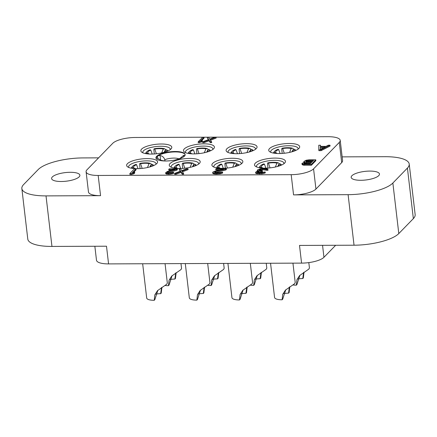 <?xml version="1.0" encoding="UTF-8"?>
<svg xmlns="http://www.w3.org/2000/svg" width="437" height="437" viewBox="0 0 437 437"><rect width="100%" height="100%" fill="white"/><g stroke="black" fill="none" stroke-linecap="round" stroke-linejoin="round"><path stroke-width="0.66" d="M255.585 172.402L255.689 173.243L256.426 173.631L261.829 173.806L261.73 172.965L265.199 171.976L259.31 172.582L257.087 172.009L258.966 171.217L261.954 171.009L262.337 170.621L258.988 170.343L259.19 169.561L260.408 169.163L264.238 168.955L267.859 169.523L267.591 168.939L266.018 168.556L260.233 168.775L257.409 169.955L257.584 170.638L258.791 170.829L256.541 171.424L255.585 172.402L257.251 172.981L261.73 172.965M259.775 173.91L259.676 173.068M100.559 195.667L46.016 195.891L51.954 246.43L106.497 246.211L108.573 263.899L301.574 263.118L299.498 245.43L354.041 245.206L348.103 194.667L293.56 194.886L291.184 174.674A17.802 5.402 -6.7 0 0 313.564 168.851L339.314 142.391A17.802 5.402 -6.7 0 0 340.21 140.381A17.802 5.402 -6.7 0 0 328.127 136.705L135.126 137.486A17.802 5.402 -6.7 0 0 112.746 143.309L87.001 169.769A17.802 5.402 -6.7 0 0 86.1 171.779A17.802 5.402 -6.7 0 0 98.183 175.456L100.559 195.667A17.802 5.402 173.3 0 1 88.476 191.99L86.1 171.779M291.184 174.674L98.183 175.456M269.525 148.575A15.579 4.725 -6.7 0 0 269.716 151.732A15.579 4.725 -6.7 0 0 284.498 153.24A15.579 4.725 -6.7 0 0 298.892 148.454A15.579 4.725 -6.7 0 0 299.05 148.285A15.579 4.725 -6.7 0 0 288.857 143.483A15.579 4.725 -6.7 0 0 269.525 148.575M255.306 163.187A15.579 4.725 -6.7 0 0 255.503 166.344A15.579 4.725 -6.7 0 0 270.285 167.852A15.579 4.725 -6.7 0 0 284.673 163.067A15.579 4.725 -6.7 0 0 284.831 162.897A15.579 4.725 -6.7 0 0 274.644 158.096A15.579 4.725 -6.7 0 0 255.306 163.187M226.896 148.744A15.579 4.725 -6.7 0 0 227.093 151.907A15.579 4.725 -6.7 0 0 241.874 153.409A15.579 4.725 -6.7 0 0 256.262 148.629A15.579 4.725 -6.7 0 0 256.421 148.46A15.579 4.725 -6.7 0 0 246.233 143.653A15.579 4.725 -6.7 0 0 226.896 148.744M212.677 163.356A15.579 4.725 -6.7 0 0 212.874 166.513A15.579 4.725 -6.7 0 0 227.655 168.021A15.579 4.725 -6.7 0 0 242.049 163.241A15.579 4.725 -6.7 0 0 242.202 163.072A15.579 4.725 -6.7 0 0 232.014 158.265A15.579 4.725 -6.7 0 0 212.677 163.356M184.267 148.919A15.579 4.725 -6.7 0 0 184.463 152.076A15.579 4.725 -6.7 0 0 199.245 153.584A15.579 4.725 -6.7 0 0 213.638 148.798A15.579 4.725 -6.7 0 0 213.791 148.629A15.579 4.725 -6.7 0 0 203.604 143.828A15.579 4.725 -6.7 0 0 184.267 148.919M170.048 163.531A15.579 4.725 -6.7 0 0 170.244 166.688A15.579 4.725 -6.7 0 0 185.026 168.196A15.579 4.725 -6.7 0 0 199.419 163.411A15.579 4.725 -6.7 0 0 199.572 163.241A15.579 4.725 -6.7 0 0 189.385 158.44A15.579 4.725 -6.7 0 0 170.048 163.531M141.637 149.093A15.579 4.725 -6.7 0 0 141.834 152.251A15.579 4.725 -6.7 0 0 156.615 153.758A15.579 4.725 -6.7 0 0 171.009 148.973A15.579 4.725 -6.7 0 0 171.162 148.804A15.579 4.725 -6.7 0 0 160.974 144.002A15.579 4.725 -6.7 0 0 141.637 149.093M127.418 163.7A15.579 4.725 -6.7 0 0 127.615 166.863A15.579 4.725 -6.7 0 0 142.396 168.365A15.579 4.725 -6.7 0 0 156.79 163.585A15.579 4.725 -6.7 0 0 156.949 163.416A15.579 4.725 -6.7 0 0 146.756 158.609A15.579 4.725 -6.7 0 0 127.418 163.7M156.681 156.309A14.689 4.457 -6.7 0 0 155.943 157.965A14.689 4.457 -6.7 0 0 168.447 160.909A14.689 4.457 -6.7 0 0 184.376 156.195A14.689 4.457 -6.7 0 0 185.113 154.54A14.689 4.457 -6.7 0 0 172.61 151.59A14.689 4.457 -6.7 0 0 156.681 156.309M318.792 149.825L318.89 150.667L321.129 150.656L330.082 146.034L329.984 145.193L328.302 145.199L326.04 146.379L320.447 146.4L320.474 145.231L318.792 145.237L318.792 149.825L321.031 149.815L329.984 145.193M320.567 146.4L320.474 145.231M261.829 173.806L264.636 173.21L265.297 172.817L265.199 171.976M257.868 172.446L262.053 171.856L262.435 171.462L262.337 170.621M259.267 170.425L262.659 169.802L267.957 170.364L267.865 169.234M210.465 140.255L216.162 138.048L216.058 137.202L214.72 137.207L209.776 139.081L208.454 137.234L207.111 137.24L208.269 139.709M207.111 137.24L208.629 139.572L202.631 141.839L202.73 142.686L204.074 142.68L209.017 140.807L210.339 142.653L211.683 142.648L211.584 141.807L209.968 139.567L216.058 137.202M174.587 173.413L174.685 174.254L176.029 174.248L180.973 172.375L182.295 174.226L183.638 174.221L183.54 173.374L181.923 171.14L188.014 168.775L186.675 168.78L181.732 170.654L180.41 168.808L179.066 168.813L180.585 171.146L174.587 173.413L175.931 173.407L180.874 171.533L182.196 173.38L183.54 173.374M182.42 171.828L188.118 169.616L188.014 168.775M179.066 168.813L180.224 171.282M212.677 172.577L212.781 173.418L213.518 173.806L216.025 174.09L220.51 173.779L222.668 172.986L222.57 172.145L216.686 172.757L214.458 172.178L215.588 171.588L225.803 169.108L226.279 168.622L216.211 168.66L215.736 169.152L223.564 169.119L214.48 171.299L212.972 171.987L212.677 172.577L214.343 173.156L217.047 173.243L220.412 172.937L222.57 172.145M215.239 172.62L225.902 169.949L226.377 169.463L226.279 168.622M215.736 169.152L215.834 169.993L219.997 169.977M129.833 173.593L129.931 174.434L131.608 174.429L133.957 173.735L134.716 172.954L134.618 172.112L132.274 172.806L135.989 168.982L134.312 168.993L129.833 173.593L131.51 173.587L133.859 172.894L134.618 172.112M133.564 172.424L136.087 169.829L135.989 168.982M301.978 163.667L302.076 164.509L303.371 165.186L311.384 165.252L315.864 160.647L315.765 159.805L309.052 159.833L306.151 160.237L303.89 161.417L304.808 162.193L301.983 163.372L303.273 164.345L311.286 164.41L315.765 159.805M198.158 141.861L198.256 142.702L201.61 142.009L202.369 141.222L202.271 140.381L200.261 141.069L203.975 137.251L202.637 137.256L198.158 141.861L201.506 141.162L202.271 140.381M201.643 140.599L204.074 138.092L203.975 137.251M176.898 170.151L177.373 169.66L177.275 168.819L169.217 168.851L168.742 169.338L175.008 169.316L167.316 171.49L165.634 172.768L168.098 173.44L173.014 172.735L173.62 172.342L172.5 172.347L170.905 172.844L167.775 172.855L176.898 170.151L176.799 169.31L177.275 168.819M168.742 169.338L168.84 170.184L171.987 170.168M165.634 172.768L165.732 173.609L166.246 173.997L169.092 174.276L173.118 173.576L173.718 173.189L173.62 172.342M340.21 140.381L342.586 160.597A17.802 5.402 173.3 0 1 341.69 162.608L315.94 189.068A17.802 5.402 173.3 0 1 293.56 194.886M46.016 195.891A35.605 10.805 -6.7 0 1 21.85 188.538A35.605 10.805 -6.7 0 1 23.647 184.518L38.199 169.561A35.605 10.805 -6.7 0 1 82.959 157.921L98.587 157.861M342.149 156.872L385.046 156.697A35.605 10.805 -6.7 0 1 409.212 164.05L415.15 214.589A35.605 10.805 173.3 0 1 413.353 218.609L398.801 233.566A35.605 10.805 173.3 0 1 354.041 245.206M52.32 176.958A14.241 4.321 173.3 0 1 67.768 172.38A14.241 4.321 173.3 0 1 79.889 175.237A14.241 4.321 173.3 0 1 79.173 176.848A14.241 4.321 173.3 0 1 63.726 181.421A14.241 4.321 173.3 0 1 51.604 178.564A14.241 4.321 173.3 0 1 52.32 176.958M51.954 246.43A35.605 10.805 173.3 0 1 27.788 239.077L21.85 188.538M108.573 263.899A17.802 5.402 173.3 0 1 96.49 260.223L94.851 246.255M335.649 245.283L323.954 257.295A17.802 5.402 173.3 0 1 301.574 263.118M348.103 194.667A35.605 10.805 -6.7 0 0 392.863 183.027L407.415 168.07A35.605 10.805 -6.7 0 0 409.212 164.05M378.742 175.636A14.241 4.321 -6.7 0 0 379.463 174.024A14.241 4.321 -6.7 0 0 367.337 171.167A14.241 4.321 -6.7 0 0 351.889 175.745A14.241 4.321 -6.7 0 0 351.173 177.351A14.241 4.321 -6.7 0 0 363.3 180.208A14.241 4.321 -6.7 0 0 378.742 175.636M298.045 149.17A13.798 4.184 173.3 0 0 298.105 148.591A13.798 4.184 173.3 0 0 286.361 145.821A13.798 4.184 173.3 0 0 271.399 150.252A13.798 4.184 -6.7 0 0 270.705 151.808A13.798 4.184 -6.7 0 0 270.896 152.36M283.826 163.782A13.798 4.184 173.3 0 0 283.892 163.203A13.798 4.184 173.3 0 0 272.142 160.434A13.798 4.184 173.3 0 0 257.18 164.864A13.798 4.184 -6.7 0 0 256.486 166.421A13.798 4.184 -6.7 0 0 256.683 166.972M255.416 149.345A13.798 4.184 173.3 0 0 255.481 148.76A13.798 4.184 173.3 0 0 243.731 145.991A13.798 4.184 173.3 0 0 228.77 150.426A13.798 4.184 -6.7 0 0 228.076 151.983A13.798 4.184 -6.7 0 0 228.272 152.535M241.202 163.957A13.798 4.184 173.3 0 0 241.262 163.372A13.798 4.184 173.3 0 0 229.518 160.603A13.798 4.184 173.3 0 0 214.551 165.033A13.798 4.184 -6.7 0 0 213.857 166.59A13.798 4.184 -6.7 0 0 214.054 167.147M212.792 149.514A13.798 4.184 173.3 0 0 212.852 148.935A13.798 4.184 173.3 0 0 201.107 146.166A13.798 4.184 173.3 0 0 186.14 150.596A13.798 4.184 -6.7 0 0 185.446 152.152A13.798 4.184 -6.7 0 0 185.643 152.704M198.573 164.126A13.798 4.184 173.3 0 0 198.633 163.547A13.798 4.184 173.3 0 0 186.889 160.778A13.798 4.184 173.3 0 0 171.927 165.208A13.798 4.184 -6.7 0 0 171.228 166.765A13.798 4.184 -6.7 0 0 171.424 167.316M170.162 149.689A13.798 4.184 173.3 0 0 170.222 149.104A13.798 4.184 173.3 0 0 158.478 146.34A13.798 4.184 173.3 0 0 143.516 150.77A13.798 4.184 -6.7 0 0 142.817 152.327A13.798 4.184 -6.7 0 0 143.014 152.879M155.943 164.301A13.798 4.184 173.3 0 0 156.004 163.717A13.798 4.184 173.3 0 0 144.259 160.953A13.798 4.184 173.3 0 0 129.297 165.383A13.798 4.184 -6.7 0 0 128.604 166.939A13.798 4.184 -6.7 0 0 128.795 167.491M180.126 158.303L183.622 155.381L185.053 155.703M157.32 156.211A14.689 4.457 173.3 0 0 156.73 156.73A14.689 4.457 -6.7 0 0 156.309 157.249L157.32 156.211A14.689 4.457 173.3 0 1 157.883 155.812L160.128 155.479C162.608 156.135 164.148 157.56 164.749 159.745A8.898 2.698 173.3 0 1 178.88 158.855M181.83 157.888L179.836 158.44C177.247 159.576 174.297 160.324 170.976 160.685L167.518 160.936C165.448 161.095 162.012 160.69 160.974 160.221L160.98 160.221M157.883 155.812A14.689 4.457 173.3 0 1 173.713 151.961A14.689 4.457 173.3 0 1 185.124 154.753M156.309 157.249A14.689 4.457 -6.7 0 0 156.102 157.642A14.689 4.457 -6.7 0 0 155.982 158.172M161.319 160.352L156.102 157.642M165.028 160.909L164.749 159.745M321.129 150.656L321.031 149.815M320.294 149.427L320.348 146.794L325.379 146.772L320.294 149.427M320.408 149.367L320.348 146.794M320.447 147.635L323.751 147.624M267.957 170.364L267.859 169.523M266.559 170.37L266.461 169.529M266.472 170.179L266.373 169.338M266.1 169.982L266.002 169.141M265.641 169.889L265.538 169.048M264.336 169.796L264.238 168.955M262.659 169.802L262.561 168.961M261.162 169.906L261.064 169.064M260.507 170.004L260.408 169.163M259.758 170.206L259.66 169.365M259.288 170.403L259.19 169.561M262.053 171.856L261.954 171.009M260.938 171.856L260.834 171.014M259.065 172.058L258.966 171.217M258.316 172.26L258.218 171.419M257.333 172.265L257.278 171.812M264.636 173.21L264.538 172.364M263.14 173.604L263.036 172.762M257.398 171.124L257.306 170.348M257.633 171.075L257.584 170.638M256.426 173.631L256.322 172.79M257.355 173.822L257.251 172.981M259.217 173.915L259.114 173.068M210.339 142.653L210.241 141.812L211.584 141.807M209.017 140.807L208.919 139.966L210.241 141.812M204.074 142.68L203.975 141.834L208.919 139.966M202.631 141.839L203.975 141.834M182.295 174.226L182.196 173.38M180.973 172.375L180.874 171.533M176.029 174.248L175.931 173.407M222.007 173.38L221.909 172.539M220.51 173.779L220.412 172.937M219.199 173.975L219.101 173.134M217.145 174.084L217.047 173.243M216.025 174.09L215.927 173.243M214.447 173.997L214.343 173.156M213.518 173.806L213.42 172.965M225.902 169.949L225.803 169.108M215.687 172.429L215.588 171.588M214.704 172.44L214.649 171.981M133.957 173.735L133.859 172.894M131.608 174.429L131.51 173.587M311.384 165.252L311.286 164.41M304.671 165.279L304.573 164.438M303.371 165.186L303.273 164.345M302.535 164.896L302.437 164.055M303.961 162.351L303.884 161.706M310.183 163.826L304.868 163.848L303.759 163.269L306.2 162.477L311.515 162.455L310.183 163.826M305.665 161.308L307.266 160.521L313.515 160.401L312.084 161.87L306.774 161.892L305.665 161.308L305.703 161.624M304.31 163.777L306.299 163.318L310.691 163.301M306.299 163.318L306.2 162.477M305.365 163.422L305.266 162.58M304.616 163.618L304.518 162.777M304.026 163.7L303.95 163.072M303.797 163.585L303.759 163.269M306.042 161.799L305.949 161.018M306.14 161.81L308.298 161.264L312.69 161.248M306.616 161.564L306.517 160.723M307.364 161.368L307.266 160.521M308.298 161.264L308.2 160.423M201.61 142.009L201.506 141.162M199.6 142.697L199.501 141.856M168.25 172.62L168.152 171.779L176.799 169.31M167.382 172.697L167.322 172.173L168.152 171.779M167.775 172.855L167.295 172.664L167.322 172.173M173.118 173.576L173.014 172.735M171.839 173.975L171.741 173.134M170.752 174.172L170.654 173.331M169.092 174.276L168.993 173.434M168.196 174.281L168.098 173.44M166.95 174.188L166.852 173.347M166.246 173.997L166.147 173.156M279.707 165.792A10.237 3.108 -6.7 0 0 280.155 163.815L281.095 164.438A11.165 3.387 173.3 0 1 281.461 165.099M280.155 163.815L278.932 164.132A8.898 2.698 173.3 0 1 278.85 165.388A8.898 2.698 173.3 0 1 277.255 166.552M278.932 164.132L277.905 166.191M261.632 167.109A8.898 2.698 173.3 0 1 264.478 164.192L263.866 163.88A10.237 3.108 -6.7 0 0 260.572 165.721A10.237 3.108 -6.7 0 0 260.414 167.431L261.632 167.109L262.697 168.098M260.414 167.431L260.124 167.841M265.898 168.147L264.478 164.192M259.288 167.704A11.165 3.387 173.3 0 1 259.791 166.573L260.572 165.721M270.055 167.874L268.433 163.159L267.821 162.848L267.499 163.476L267.952 168.059M268.433 163.159A8.898 2.698 173.3 0 1 276.954 163.127L278.178 162.81A10.237 3.108 -6.7 0 0 267.821 162.848M279.216 164.055L279.117 163.433L278.178 162.81M275.343 167.016L276.954 163.127M285.732 289.818L282.684 299.203L282.122 299.777L282.723 294.33L285.421 290.13L294.647 283.684L295.221 282.559L292.943 263.15M289.813 286.809L289.119 292.588L288.557 293.161L289.37 287.076M288.557 293.161A9.346 2.835 -6.7 0 0 283.323 293.664M282.122 299.777A11.127 3.376 173.3 0 1 274.573 297.482L270.547 263.243M293.926 151.18A10.237 3.108 -6.7 0 0 294.369 149.203L295.314 149.825A11.165 3.387 173.3 0 1 295.68 150.486M294.369 149.203L293.151 149.52A8.898 2.698 173.3 0 1 293.069 150.776A8.898 2.698 173.3 0 1 291.468 151.939M293.151 149.52L292.124 151.579M275.851 152.502A8.898 2.698 173.3 0 1 278.691 149.58L278.085 149.268A10.237 3.108 -6.7 0 0 274.791 151.109A10.237 3.108 -6.7 0 0 274.633 152.819L275.851 152.502L276.916 153.485M274.633 152.819L274.338 153.229M280.117 153.534L278.691 149.58M273.507 153.092A11.165 3.387 173.3 0 1 274.01 151.961L274.791 151.109M284.269 153.261L282.652 148.547L282.04 148.241L281.718 148.864L282.171 153.447M282.652 148.547A8.898 2.698 173.3 0 1 291.173 148.514L292.391 148.198A10.237 3.108 -6.7 0 0 282.04 148.241M293.435 149.443L293.336 148.82L292.391 148.198M289.562 152.409L291.173 148.514M299.951 275.206L296.898 284.591L296.341 285.164L296.942 279.718L299.64 275.518L308.866 269.072L309.44 267.947L308.812 262.604M304.032 272.196L303.338 277.976L302.775 278.549L303.589 272.464M302.775 278.549A9.346 2.835 -6.7 0 0 297.542 279.052M296.341 285.164A11.127 3.376 173.3 0 1 292.954 284.962M251.297 151.355A10.237 3.108 -6.7 0 0 251.745 149.372L252.684 149.995A11.165 3.387 173.3 0 1 253.05 150.661M251.745 149.372L250.521 149.694A8.898 2.698 173.3 0 1 250.439 150.945A8.898 2.698 173.3 0 1 248.844 152.114M250.521 149.694L249.494 151.748M233.221 152.671A8.898 2.698 173.3 0 1 236.067 149.749L235.456 149.443A10.237 3.108 -6.7 0 0 232.162 151.284A10.237 3.108 -6.7 0 0 232.003 152.988L233.221 152.671L234.287 153.66M232.003 152.988L231.714 153.403M237.488 153.709L236.067 149.749M230.878 153.261A11.165 3.387 173.3 0 1 231.381 152.136L232.162 151.284M241.645 153.436L240.022 148.722L239.41 148.411L239.088 149.039L239.542 153.616M240.022 148.722A8.898 2.698 173.3 0 1 248.544 148.689L249.767 148.367A10.237 3.108 -6.7 0 0 239.41 148.411M250.805 149.618L250.707 148.99L249.767 148.367M246.932 152.579L248.544 148.689M257.322 275.376L254.274 284.766L253.711 285.339L254.312 279.893L257.011 275.687L266.237 269.241L266.81 268.116L266.242 263.26M261.402 272.366L260.709 278.151L260.146 278.724L260.96 272.633M260.146 278.724A9.346 2.835 -6.7 0 0 254.913 279.221M253.711 285.339A11.127 3.376 173.3 0 1 250.325 285.137M208.673 151.524A10.237 3.108 -6.7 0 0 209.115 149.547L210.055 150.17A11.165 3.387 173.3 0 1 210.421 150.831M209.115 149.547L207.892 149.864A8.898 2.698 173.3 0 1 207.81 151.12A8.898 2.698 173.3 0 1 206.215 152.284M207.892 149.864L206.865 151.923M190.592 152.846A8.898 2.698 173.3 0 1 193.438 149.924L192.826 149.612A10.237 3.108 -6.7 0 0 189.532 151.459A10.237 3.108 -6.7 0 0 189.374 153.163L190.592 152.846L191.657 153.829M189.374 153.163L189.084 153.573M194.858 153.884L193.438 149.924M188.249 153.436A11.165 3.387 173.3 0 1 188.757 152.305L189.532 151.459M199.015 153.611L197.393 148.891L196.781 148.585L196.459 149.214L196.912 153.791M197.393 148.891A8.898 2.698 173.3 0 1 205.92 148.859L207.138 148.542A10.237 3.108 -6.7 0 0 196.781 148.585M208.181 149.793L208.078 149.164L207.138 148.542M204.303 152.753L205.92 148.859M214.693 275.55L211.645 284.935L211.082 285.514L211.688 280.062L214.381 275.862L223.607 269.416L224.186 268.291L223.613 263.435M218.773 272.541L218.079 278.32L217.522 278.893L218.336 272.808M217.522 278.893A9.346 2.835 -6.7 0 0 212.284 279.396M211.082 285.514A11.127 3.376 173.3 0 1 207.695 285.306M166.044 151.699A10.237 3.108 -6.7 0 0 166.486 149.722L167.431 150.344A11.165 3.387 173.3 0 1 167.792 151.005M166.486 149.722L165.268 150.038A8.898 2.698 173.3 0 1 165.186 151.289A8.898 2.698 173.3 0 1 163.585 152.458M165.268 150.038L164.236 152.098M147.968 153.016A8.898 2.698 173.3 0 1 150.809 150.093L150.197 149.787A10.237 3.108 -6.7 0 0 146.908 151.628A10.237 3.108 -6.7 0 0 146.745 153.332L147.968 153.016L149.033 154.004M146.745 153.332L146.455 153.748M152.229 154.053L150.809 150.093M145.625 153.611A11.165 3.387 173.3 0 1 146.127 152.48L146.908 151.628M156.386 153.78L154.764 149.066L154.157 148.755L153.835 149.383L154.283 153.966M154.764 149.066A8.898 2.698 173.3 0 1 163.291 149.033L164.509 148.717A10.237 3.108 -6.7 0 0 154.157 148.755M165.552 149.962L165.454 149.339L164.509 148.717M161.674 152.923L163.291 149.033M172.069 275.72L169.015 285.11L168.458 285.683L169.059 280.237L171.752 276.031L180.978 269.585L181.557 268.465L180.984 263.604M176.149 272.71L175.45 278.495L174.893 279.068L175.707 272.983M174.893 279.068A9.346 2.835 -6.7 0 0 169.654 279.571M168.458 285.683A11.127 3.376 173.3 0 1 165.071 285.481M151.825 166.311A10.237 3.108 -6.7 0 0 152.267 164.334L153.212 164.951A11.165 3.387 173.3 0 1 153.578 165.618M152.267 164.334L151.049 164.651A8.898 2.698 173.3 0 1 150.967 165.902A8.898 2.698 173.3 0 1 149.367 167.071M151.049 164.651L150.022 166.705M133.749 167.628A8.898 2.698 173.3 0 1 136.59 164.705L135.983 164.399A10.237 3.108 -6.7 0 0 132.69 166.24A10.237 3.108 -6.7 0 0 132.531 167.945L133.749 167.628L134.815 168.616M132.531 167.945L132.236 168.36M138.016 168.666L136.59 164.705M131.406 168.218A11.165 3.387 173.3 0 1 131.908 167.092L132.69 166.24M142.167 168.392L140.55 163.678L139.938 163.367L139.616 163.995L140.069 168.573M140.55 163.678A8.898 2.698 173.3 0 1 149.072 163.646L150.29 163.329A10.237 3.108 -6.7 0 0 139.938 163.367M151.333 164.574L151.235 163.946L150.29 163.329M147.46 167.535L149.072 163.646M157.85 290.332L154.796 299.722L154.239 300.295L154.84 294.849L157.538 290.643L166.765 284.197L167.338 283.072L165.06 263.669M161.93 287.322L161.237 293.107L160.674 293.68L161.488 287.59M160.674 293.68A9.346 2.835 -6.7 0 0 155.441 294.177M154.239 300.295A11.127 3.376 173.3 0 1 146.685 297.996L142.664 263.762M194.454 166.136A10.237 3.108 -6.7 0 0 194.897 164.159L195.842 164.782A11.165 3.387 173.3 0 1 196.202 165.443M194.897 164.159L193.678 164.476A8.898 2.698 173.3 0 1 193.596 165.732A8.898 2.698 173.3 0 1 191.996 166.896M193.678 164.476L192.646 166.535M176.379 167.458A8.898 2.698 173.3 0 1 179.219 164.536L178.607 164.225A10.237 3.108 -6.7 0 0 175.319 166.071A10.237 3.108 -6.7 0 0 175.155 167.775L176.379 167.458L177.444 168.442M175.155 167.775L174.866 168.185M180.639 168.496L179.219 164.536M174.035 168.048A11.165 3.387 173.3 0 1 174.538 166.918L175.319 166.071M184.796 168.218L183.174 163.504L182.568 163.198L182.245 163.826L182.693 168.403M183.174 163.504A8.898 2.698 173.3 0 1 191.701 163.471L192.919 163.154A10.237 3.108 -6.7 0 0 182.568 163.198M193.962 164.399L193.864 163.777L192.919 163.154M190.084 167.366L191.701 163.471M200.479 290.163L197.426 299.547L196.868 300.121L197.469 294.675L200.162 290.474L209.389 284.028L209.968 282.903L207.684 263.495M204.56 287.153L203.861 292.932L203.303 293.506L204.117 287.42M203.303 293.506A9.346 2.835 -6.7 0 0 198.065 294.008M196.868 300.121A11.127 3.376 173.3 0 1 189.314 297.826L185.293 263.587M237.083 165.967A10.237 3.108 -6.7 0 0 237.526 163.984L238.465 164.607A11.165 3.387 173.3 0 1 238.831 165.268M237.526 163.984L236.302 164.301A8.898 2.698 173.3 0 1 236.22 165.557A8.898 2.698 173.3 0 1 234.625 166.726M236.302 164.301L235.275 166.36M219.003 167.284A8.898 2.698 173.3 0 1 221.849 164.361L221.237 164.05A10.237 3.108 -6.7 0 0 217.943 165.896A10.237 3.108 -6.7 0 0 217.784 167.6L219.003 167.284L220.068 168.272M217.784 167.6L217.495 168.016M223.269 168.321L221.849 164.361M216.659 167.874A11.165 3.387 173.3 0 1 217.167 166.748L217.943 165.896M227.426 168.048L225.803 163.334L225.192 163.023L224.869 163.651L225.323 168.229M225.803 163.334A8.898 2.698 173.3 0 1 234.33 163.296L235.548 162.979A10.237 3.108 -6.7 0 0 225.192 163.023M236.592 164.23L236.488 163.602L235.548 162.979M232.713 167.191L234.33 163.296M243.103 289.988L240.055 299.378L239.492 299.951L240.099 294.505L242.792 290.299L252.018 283.853L252.597 282.728L250.314 263.325M247.184 286.978L246.49 292.757L245.933 293.336L246.747 287.246M245.933 293.336A9.346 2.835 -6.7 0 0 240.694 293.833M239.492 299.951A11.127 3.376 173.3 0 1 231.943 297.652L227.923 263.413M315.94 189.068L313.564 168.851M339.314 142.391L341.69 162.608M323.954 257.295L322.55 245.332M398.801 233.566L392.863 183.027M407.415 168.07L413.353 218.609M183.622 155.381L183.758 156.736M157.435 156.124L157.773 158.167M160.128 155.479L160.532 159.549M156.211 157.418L156.271 157.812"/></g></svg>
